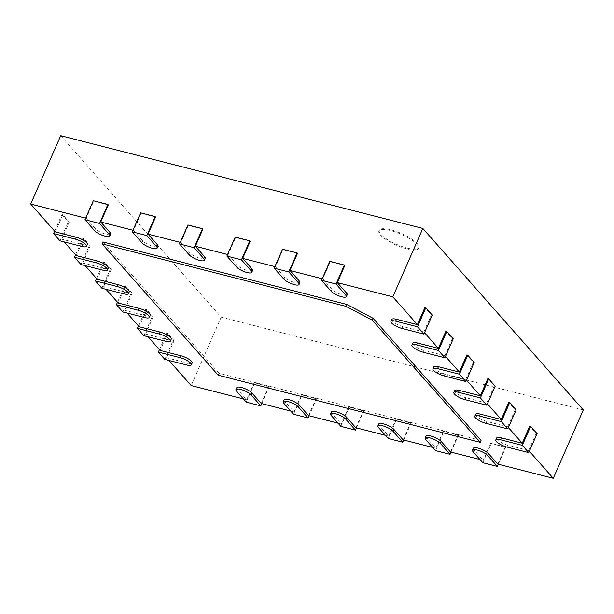 <?xml version="1.0" encoding="UTF-8"?>
<svg xmlns="http://www.w3.org/2000/svg" width="614" height="614" viewBox="0 0 614 614"><rect width="100%" height="100%" fill="white"/><g stroke="black" fill="none" stroke-linecap="round" stroke-linejoin="round"><path stroke-width="0.46" stroke-dasharray="3.07 2.3" d="M218.2 375.185L219.037 373.289L481.069 440.415M391.801 319.464A8.634 2.379 -156.3 0 0 394.971 323.118A8.634 2.379 -156.3 0 0 402.93 326.579L423.86 331.944L424.535 332.704M412.769 343.172A8.634 2.379 -156.3 0 0 415.939 346.826A8.634 2.379 -156.3 0 0 423.898 350.295L444.828 355.652L445.503 356.419M433.737 366.888A8.634 2.379 -156.3 0 0 436.907 370.534A8.634 2.379 -156.3 0 0 444.866 374.003L465.788 379.368L466.463 380.127M454.698 390.596A8.634 2.379 -156.3 0 0 457.867 394.249A8.634 2.379 -156.3 0 0 465.834 397.711L486.756 403.076L487.432 403.843M475.666 414.304A8.634 2.379 -156.3 0 0 478.836 417.957A8.634 2.379 -156.3 0 0 486.795 421.427L507.724 426.784L508.4 427.551M496.634 438.02A8.634 2.379 -156.3 0 0 499.804 441.666A8.634 2.379 -156.3 0 0 507.763 445.135L528.692 450.499L529.368 451.259M473.333 448.274A8.634 2.379 -156.3 0 0 473.954 449.878L483.226 460.362L479.979 459.533M426.016 436.155A8.634 2.379 -156.3 0 0 426.646 437.759L435.917 448.243L432.67 447.414M378.708 424.028A8.634 2.379 -156.3 0 0 379.329 425.632L388.608 436.124L385.354 435.288M331.399 411.91A8.634 2.379 -156.3 0 0 332.021 413.514L341.292 424.005L338.045 423.169M284.082 399.791A8.634 2.379 -156.3 0 0 284.712 401.395L293.983 411.887L290.737 411.05M236.774 387.672A8.634 2.379 -156.3 0 0 237.395 389.276L246.674 399.76L243.42 398.931M186.671 364.992L187.5 363.089L166.578 357.732L168.996 360.464M187.5 363.089A8.634 2.379 -156.3 0 0 192.182 362.912M165.703 341.277L166.54 339.381L145.61 334.024L148.028 336.748M166.54 339.381A8.634 2.379 -156.3 0 0 171.214 339.204M144.735 317.568L145.572 315.673L124.642 310.308L127.06 313.04M145.572 315.673A8.634 2.379 -156.3 0 0 150.246 315.489M123.775 293.86L124.604 291.957L103.682 286.6L106.092 289.332M124.604 291.957A8.634 2.379 -156.3 0 0 129.285 291.78M102.807 270.145L103.636 268.249L82.713 262.884L85.131 265.616M103.636 268.249A8.634 2.379 -156.3 0 0 108.317 268.072M81.839 246.437L82.675 244.541L61.745 239.176L64.163 241.908M82.675 244.541A8.634 2.379 -156.3 0 0 87.349 244.357M108.264 204.922L93.704 201.192L86.198 218.285L85.661 218.147M86.198 218.285L95.469 228.769A8.634 2.379 -156.3 0 0 103.927 233.658A8.634 2.379 -156.3 0 0 110.658 234.103M155.572 217.041L141.013 213.311L133.514 230.403L132.969 230.265M133.514 230.403L142.786 240.895A8.634 2.379 -156.3 0 0 151.236 245.777A8.634 2.379 -156.3 0 0 157.967 246.229M202.881 229.16L188.329 225.43L180.823 242.522L180.278 242.384M180.823 242.522L190.094 253.014A8.634 2.379 -156.3 0 0 198.552 257.895A8.634 2.379 -156.3 0 0 205.276 258.348M250.197 241.279L235.638 237.549L228.132 254.649L227.587 254.503M228.132 254.649L237.403 265.133A8.634 2.379 -156.3 0 0 245.861 270.022A8.634 2.379 -156.3 0 0 252.592 270.467M297.506 253.398L282.947 249.668L275.44 266.768L274.903 266.629M275.44 266.768L284.719 277.252A8.634 2.379 -156.3 0 0 293.17 282.141A8.634 2.379 -156.3 0 0 299.901 282.586M344.815 265.517L330.255 261.794L322.757 278.886L322.212 278.748M322.757 278.886L332.028 289.371A8.634 2.379 -156.3 0 0 340.486 294.259A8.634 2.379 -156.3 0 0 347.209 294.705M102.914 241.962L219.037 373.289M330.255 261.794L329.856 261.334M282.947 249.668L282.547 249.215M235.638 237.549L235.231 237.096M188.329 225.43L187.922 224.977M141.013 213.311L140.614 212.851M93.704 201.192L93.297 200.732M60.717 135.686L221.186 317.169L191.177 385.546M166.578 357.732L174.084 340.64L173.171 340.402L166.724 333.11L167.63 333.341L174.084 340.64M167.63 333.341L160.124 350.433M145.61 334.024L153.116 316.924L152.203 316.694L145.756 309.395L146.662 309.633L153.116 316.924M146.662 309.633L139.163 326.725M124.642 310.308L132.148 293.216L131.243 292.985L124.788 285.687L125.701 285.917L132.148 293.216M125.701 285.917L118.195 303.017M103.682 286.6L111.18 269.508L110.274 269.27L103.82 261.978L104.733 262.209L111.18 269.508M104.733 262.209L97.227 279.301M82.713 262.884L90.22 245.792L89.306 245.562L82.859 238.263L83.765 238.501L90.22 245.792M83.765 238.501L76.259 255.593M61.745 239.176L69.252 222.084L68.338 221.846L61.891 214.555L62.797 214.785L69.252 222.084M62.797 214.785L55.298 231.885M54.615 231.117L61.891 214.555M60.003 240.841L68.338 221.846M75.583 254.825L82.859 238.263M80.971 264.557L89.306 245.562M96.551 278.541L103.82 261.978M101.932 288.265L110.274 269.27M117.52 302.249L124.788 285.687M122.9 311.973L131.243 292.985M138.488 325.957L145.756 309.395M143.868 335.689L152.203 316.694M159.448 349.673L166.724 333.11M164.836 359.397L173.171 340.402M583.3 409.929L221.186 317.169M497.785 464.092L505.291 447L505.69 447.452L490.732 443.27L505.291 447M490.732 443.27L483.226 460.362M450.476 451.973L457.975 434.881L458.382 435.334L443.423 431.151L457.975 434.881M443.423 431.151L435.917 448.243M403.16 439.854L410.666 422.762L411.073 423.215L396.107 419.032L410.666 422.762M396.107 419.032L388.608 436.124M355.851 427.735L363.358 410.636L363.757 411.096L348.798 406.905L363.358 410.636M348.798 406.905L341.292 424.005M308.543 415.609L316.041 398.517L316.448 398.977L301.489 394.787L316.041 398.517M301.489 394.787L293.983 411.887M261.226 403.49L268.732 386.398L269.139 386.851L254.173 382.668L268.732 386.398M254.173 382.668L246.674 399.76M246.245 402.116L254.58 383.128M261.771 403.628L269.139 386.851M293.553 414.235L301.888 395.247M309.08 415.755L316.448 398.977M340.862 426.362L349.205 407.366M356.396 427.874L363.757 411.096M388.178 438.48L396.514 419.485M403.705 439.992L411.073 423.215M435.487 450.599L443.822 431.604M451.014 452.111L458.382 435.334M482.796 462.718L491.131 443.722M498.33 464.23L505.69 447.452M528.692 450.499L536.191 433.4L529.744 426.108M507.724 426.784L515.23 409.691L508.776 402.393M486.756 403.076L494.262 385.983L487.808 378.684M465.788 379.368L473.294 362.268L466.84 354.976M444.828 355.652L452.326 338.56L445.879 331.261M423.86 331.944L431.358 314.852L424.911 307.553M537.104 433.637L536.191 433.4M516.136 409.922L515.23 409.691M495.168 386.214L494.262 385.983M474.208 362.506L473.294 362.268M453.239 338.79L452.326 338.56M432.271 315.082L431.358 314.852M407.082 248.048A21.582 5.948 -156.3 0 0 418.771 247.603A21.582 5.948 -156.3 0 0 401.402 233.481A21.582 5.948 -156.3 0 0 379.252 230.258A21.582 5.948 -156.3 0 0 387.173 239.383A21.582 5.948 -156.3 0 0 407.082 248.048M406.744 248.808A21.582 5.948 23.7 0 1 386.843 240.143A21.582 5.948 23.7 0 1 378.922 231.017A21.582 5.948 23.7 0 1 401.072 234.241A21.582 5.948 23.7 0 1 418.441 248.363A21.582 5.948 23.7 0 1 406.744 248.808M331.192 291.274L332.028 289.371M283.883 279.155L284.719 277.252M236.574 267.029L237.403 265.133M189.258 254.91L190.094 253.014M141.949 242.791L142.786 240.895M94.64 230.672L95.469 228.769M236.567 391.172L237.395 389.276M283.875 403.298L284.712 401.395M331.184 415.417L332.021 413.514M378.5 427.536L379.329 425.632M425.809 439.655L426.646 437.759M473.118 451.774L473.954 449.878M506.926 447.038L507.763 445.135M485.966 423.322L486.795 421.427M464.998 399.614L465.834 397.711M444.029 375.906L444.866 374.003M423.061 352.19L423.898 350.295M402.101 328.482L402.93 326.579M379.252 230.258L378.922 231.017M418.771 247.603L418.441 248.363"/><path stroke-width="0.92" d="M372.176 320.109L480.232 442.31L481.069 440.415L373.013 318.213L346.749 304.429L102.914 241.962L102.085 243.865L345.92 306.332L372.176 320.109L373.013 318.213M480.232 442.31L218.2 375.185L102.085 243.865M417.482 326.778L423.936 334.077L402.101 328.482A8.634 2.379 23.7 0 1 394.134 325.013A8.634 2.379 23.7 0 1 390.972 321.36A8.634 2.379 23.7 0 1 395.646 321.183L417.482 326.778L425.817 307.783L424.911 307.553L417.405 324.645L392.814 296.831L337.309 282.617L344.815 265.517L344.416 265.064L336.073 284.059L345.751 295.004A8.634 2.379 23.7 0 1 346.38 296.608A8.634 2.379 23.7 0 1 339.649 296.155A8.634 2.379 23.7 0 1 331.192 291.274L321.521 280.329L329.856 261.334L344.416 265.064M417.405 324.645L396.483 319.288A8.634 2.379 -156.3 0 0 391.801 319.464L390.972 321.36M424.535 332.704L438.373 348.361L417.443 342.996A8.634 2.379 -156.3 0 0 412.769 343.172L411.933 345.076A8.634 2.379 23.7 0 1 416.614 344.899L438.45 350.487L446.785 331.499L453.239 338.79L444.897 357.785L423.061 352.19A8.634 2.379 23.7 0 1 415.102 348.721A8.634 2.379 23.7 0 1 411.933 345.076M445.503 356.419L459.341 372.069L438.411 366.704A8.634 2.379 -156.3 0 0 433.737 366.888L432.901 368.784A8.634 2.379 23.7 0 1 437.582 368.607L459.418 374.202L467.753 355.207L474.208 362.506L465.865 381.494L444.029 375.906A8.634 2.379 23.7 0 1 436.07 372.437A8.634 2.379 23.7 0 1 432.901 368.784M466.463 380.127L480.309 395.777L459.379 390.42A8.634 2.379 -156.3 0 0 454.698 390.596L453.869 392.499A8.634 2.379 23.7 0 1 458.543 392.315L480.378 397.91L488.721 378.915L495.168 386.214L486.833 405.209L464.998 399.614A8.634 2.379 23.7 0 1 457.039 396.145A8.634 2.379 23.7 0 1 453.869 392.499M487.432 403.843L501.27 419.492L480.348 414.128A8.634 2.379 -156.3 0 0 475.666 414.304L474.837 416.208A8.634 2.379 23.7 0 1 479.511 416.031L501.346 421.618L509.689 402.63L516.136 409.922L507.801 428.917L485.966 423.322A8.634 2.379 23.7 0 1 477.999 419.853A8.634 2.379 23.7 0 1 474.837 416.208M508.4 427.551L522.238 443.201L501.316 437.843A8.634 2.379 -156.3 0 0 496.634 438.02L495.797 439.916A8.634 2.379 23.7 0 1 500.479 439.739L522.314 445.334L530.649 426.339L537.104 433.637L528.769 452.625L506.926 447.038A8.634 2.379 23.7 0 1 498.967 443.569A8.634 2.379 23.7 0 1 495.797 439.916M529.368 451.259L553.283 478.314L497.785 464.092L488.514 453.608A8.634 2.379 -156.3 0 0 480.056 448.719A8.634 2.379 -156.3 0 0 473.333 448.274L472.496 450.169A8.634 2.379 23.7 0 1 479.219 450.622A8.634 2.379 23.7 0 1 487.677 455.504L497.355 466.448L498.33 464.23M479.979 459.533L450.476 451.973L441.197 441.489A8.634 2.379 -156.3 0 0 432.747 436.6A8.634 2.379 -156.3 0 0 426.016 436.155L425.187 438.051A8.634 2.379 23.7 0 1 431.911 438.496A8.634 2.379 23.7 0 1 440.368 443.385L450.047 454.329L451.014 452.111M432.67 447.414L403.16 439.854L393.889 429.363A8.634 2.379 -156.3 0 0 385.431 424.481A8.634 2.379 -156.3 0 0 378.708 424.028L377.871 425.932A8.634 2.379 23.7 0 1 384.602 426.377A8.634 2.379 23.7 0 1 393.052 431.266L402.73 442.21L403.705 439.992M385.354 435.288L355.851 427.735L346.58 417.244A8.634 2.379 -156.3 0 0 338.122 412.362A8.634 2.379 -156.3 0 0 331.399 411.91L330.562 413.813A8.634 2.379 23.7 0 1 337.286 414.258A8.634 2.379 23.7 0 1 345.743 419.147L355.422 430.092L356.396 427.874M338.045 423.169L308.543 415.609L299.264 405.125A8.634 2.379 -156.3 0 0 290.813 400.236A8.634 2.379 -156.3 0 0 284.082 399.791L283.254 401.686A8.634 2.379 23.7 0 1 289.977 402.139A8.634 2.379 23.7 0 1 298.435 407.021L308.113 417.965L309.08 415.755M290.737 411.05L261.226 403.49L251.955 393.006A8.634 2.379 -156.3 0 0 243.497 388.117A8.634 2.379 -156.3 0 0 236.774 387.672L235.937 389.568A8.634 2.379 23.7 0 1 242.668 390.02A8.634 2.379 23.7 0 1 251.126 394.902L260.796 405.846L261.771 403.628M243.42 398.931L191.177 385.546L168.996 360.464M191.345 364.816A8.634 2.379 23.7 0 1 186.671 364.992L164.836 359.397L158.381 352.098L180.217 357.693A8.634 2.379 23.7 0 1 188.183 361.162A8.634 2.379 23.7 0 1 191.345 364.816L192.182 362.912A8.634 2.379 -156.3 0 0 189.012 359.267A8.634 2.379 -156.3 0 0 181.053 355.798L160.124 350.433L148.028 336.748M170.385 341.1A8.634 2.379 23.7 0 1 165.703 341.277L143.868 335.689L137.413 328.39L159.256 333.985A8.634 2.379 23.7 0 1 167.215 337.454A8.634 2.379 23.7 0 1 170.385 341.1L171.214 339.204A8.634 2.379 -156.3 0 0 168.044 335.551A8.634 2.379 -156.3 0 0 160.085 332.082L139.163 326.725L127.06 313.04M149.417 317.392A8.634 2.379 23.7 0 1 144.735 317.568L122.9 311.973L116.453 304.682L138.288 310.277A8.634 2.379 23.7 0 1 146.247 313.739A8.634 2.379 23.7 0 1 149.417 317.392L150.246 315.489A8.634 2.379 -156.3 0 0 147.084 311.843A8.634 2.379 -156.3 0 0 139.117 308.374L118.195 303.017L106.092 289.332M128.449 293.684A8.634 2.379 23.7 0 1 123.775 293.86L101.932 288.265L95.485 280.966L117.32 286.561A8.634 2.379 23.7 0 1 125.279 290.031A8.634 2.379 23.7 0 1 128.449 293.684L129.285 291.78A8.634 2.379 -156.3 0 0 126.116 288.135A8.634 2.379 -156.3 0 0 118.157 284.666L97.227 279.301L85.131 265.616M107.481 269.968A8.634 2.379 23.7 0 1 102.807 270.145L80.971 264.557L74.517 257.258L96.352 262.853A8.634 2.379 23.7 0 1 104.311 266.322A8.634 2.379 23.7 0 1 107.481 269.968L108.317 268.072A8.634 2.379 -156.3 0 0 105.147 264.419A8.634 2.379 -156.3 0 0 97.189 260.95L76.259 255.593L64.163 241.908M86.52 246.26A8.634 2.379 23.7 0 1 81.839 246.437L60.003 240.841L53.548 233.55L75.384 239.145A8.634 2.379 23.7 0 1 83.35 242.607A8.634 2.379 23.7 0 1 86.52 246.26L87.349 244.357A8.634 2.379 -156.3 0 0 84.179 240.711A8.634 2.379 -156.3 0 0 76.22 237.242L55.298 231.885L30.7 204.071L60.717 135.686L422.823 228.454L583.3 409.929L553.283 478.314M85.661 218.147L30.7 204.071M109.822 236.006L110.658 234.103A8.634 2.379 -156.3 0 0 110.029 232.499L100.757 222.015L108.264 204.922L107.857 204.462L99.522 223.458L109.2 234.402A8.634 2.379 23.7 0 1 109.822 236.006A8.634 2.379 23.7 0 1 103.098 235.561A8.634 2.379 23.7 0 1 94.64 230.672L84.962 219.728L93.297 200.732L107.857 204.462M132.969 230.265L100.757 222.015M157.13 248.125L157.967 246.229A8.634 2.379 -156.3 0 0 157.338 244.625L148.066 234.134L155.572 217.041L155.165 216.581L146.83 235.576L156.509 246.521A8.634 2.379 23.7 0 1 157.13 248.125A8.634 2.379 23.7 0 1 150.407 247.68A8.634 2.379 23.7 0 1 141.949 242.791L132.271 231.846L140.614 212.851L155.165 216.581M180.278 242.384L148.066 234.134M204.447 260.244L205.276 258.348A8.634 2.379 -156.3 0 0 204.654 256.744L195.382 246.252L202.881 229.16L202.482 228.707L194.139 247.695L203.817 258.64A8.634 2.379 23.7 0 1 204.447 260.244A8.634 2.379 23.7 0 1 197.716 259.799A8.634 2.379 23.7 0 1 189.258 254.91L179.587 243.965L187.922 224.977L202.482 228.707M227.587 254.503L195.382 246.252M251.755 272.363L252.592 270.467A8.634 2.379 -156.3 0 0 251.963 268.863L242.691 258.371L250.197 241.279L249.791 240.826L241.456 259.814L251.126 270.759A8.634 2.379 23.7 0 1 251.755 272.363A8.634 2.379 23.7 0 1 245.024 271.918A8.634 2.379 23.7 0 1 236.574 267.029L226.896 256.092L235.231 237.096L249.791 240.826M274.903 266.629L242.691 258.371M299.064 284.489L299.901 282.586A8.634 2.379 -156.3 0 0 299.271 280.982L290 270.498L297.506 253.398L297.099 252.945L288.764 271.941L298.442 282.877A8.634 2.379 23.7 0 1 299.064 284.489A8.634 2.379 23.7 0 1 292.341 284.036A8.634 2.379 23.7 0 1 283.883 279.155L274.205 268.211L282.547 249.215L297.099 252.945M322.212 278.748L290 270.498M346.38 296.608L347.209 294.705A8.634 2.379 -156.3 0 0 346.588 293.101L337.309 282.617M345.92 306.332L346.749 304.429M392.814 296.831L422.823 228.454M53.548 233.55L54.615 231.117M74.517 257.258L75.583 254.825M95.485 280.966L96.551 278.541M116.453 304.682L117.52 302.249M137.413 328.39L138.488 325.957M158.381 352.098L159.448 349.673M260.796 405.846L246.245 402.116L236.567 391.172A8.634 2.379 23.7 0 1 235.937 389.568M308.113 417.965L293.553 414.235L283.875 403.298A8.634 2.379 23.7 0 1 283.254 401.686M355.422 430.092L340.862 426.362L331.184 415.417A8.634 2.379 23.7 0 1 330.562 413.813M402.73 442.21L388.178 438.48L378.5 427.536A8.634 2.379 23.7 0 1 377.871 425.932M450.047 454.329L435.487 450.599L425.809 439.655A8.634 2.379 23.7 0 1 425.187 438.051M497.355 466.448L482.796 462.718L473.118 451.774A8.634 2.379 23.7 0 1 472.496 450.169M530.649 426.339L529.744 426.108L522.238 443.201M509.689 402.63L508.776 402.393L501.27 419.492M488.721 378.915L487.808 378.684L480.309 395.777M467.753 355.207L466.84 354.976L459.341 372.069M446.785 331.499L445.879 331.261L438.373 348.361M423.936 334.077L432.271 315.082L425.817 307.783M321.521 280.329L336.073 284.059M274.205 268.211L288.764 271.941M226.896 256.092L241.456 259.814M179.587 243.965L194.139 247.695M132.271 231.846L146.83 235.576M84.962 219.728L99.522 223.458M522.314 445.334L528.769 452.625M501.346 421.618L507.801 428.917M480.378 397.91L486.833 405.209M459.418 374.202L465.865 381.494M438.45 350.487L444.897 357.785M345.751 295.004L346.588 293.101M298.442 282.877L299.271 280.982M251.126 270.759L251.963 268.863M203.817 258.64L204.654 256.744M156.509 246.521L157.338 244.625M109.2 234.402L110.029 232.499M75.384 239.145L76.22 237.242M96.352 262.853L97.189 260.95M117.32 286.561L118.157 284.666M138.288 310.277L139.117 308.374M159.256 333.985L160.085 332.082M180.217 357.693L181.053 355.798M251.126 394.902L251.955 393.006M298.435 407.021L299.264 405.125M345.743 419.147L346.58 417.244M393.052 431.266L393.889 429.363M440.368 443.385L441.197 441.489M487.677 455.504L488.514 453.608M500.479 439.739L501.316 437.843M479.511 416.031L480.348 414.128M458.543 392.315L459.379 390.42M437.582 368.607L438.411 366.704M416.614 344.899L417.443 342.996M395.646 321.183L396.483 319.288"/></g></svg>
